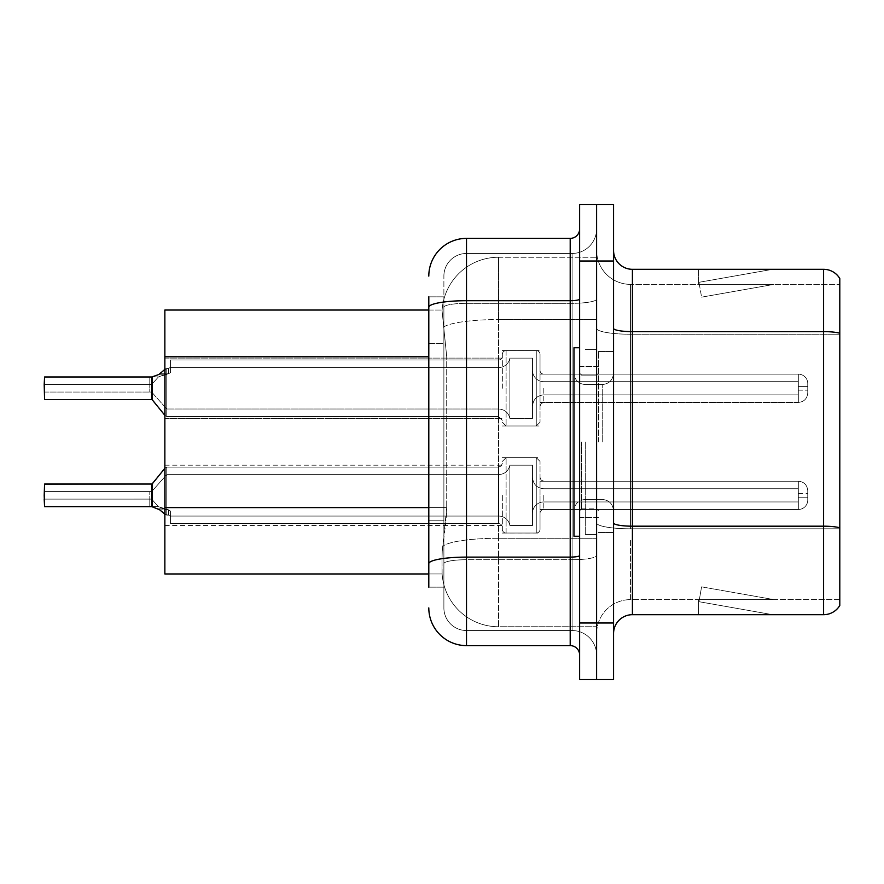 <?xml version="1.0" encoding="UTF-8"?>
<svg xmlns="http://www.w3.org/2000/svg" width="884" height="884" viewBox="0 0 884 884"><rect width="100%" height="100%" fill="white"/><g stroke="black" fill="none" stroke-linecap="round" stroke-linejoin="round"><path stroke-width="0.66" stroke-dasharray="4.42 3.31" d="M502.333 388.264L502.333 354.362A3.768 3.768 0 0 1 506.101 350.594A3.768 3.768 0 0 0 502.333 354.362L502.333 356.252A3.768 3.768 180 0 1 498.554 360.02A3.768 3.768 180 0 0 502.333 356.252L502.333 354.362A3.768 3.768 0 0 1 506.101 350.594L536.268 350.594A3.768 3.768 0 0 1 540.036 354.362A3.768 3.768 0 0 0 536.268 350.594A3.768 3.768 0 0 1 540.036 354.362L540.036 370.374A3.768 3.768 180 0 0 543.804 374.142L798.318 374.142A9.426 9.415 0 0 1 807.755 383.557L807.755 392.982L807.755 383.557A9.426 9.415 0 0 0 798.318 374.142A9.426 9.415 0 0 1 807.755 383.557L807.755 392.982L807.755 383.557A9.426 9.415 0 0 0 798.318 374.142A9.426 9.415 0 0 1 807.755 383.557L807.755 392.982L807.755 383.557A9.426 9.415 0 0 0 798.318 374.142A9.426 9.415 0 0 1 807.755 383.557L807.755 392.982L807.755 383.557A9.426 9.415 0 0 0 798.318 374.142L798.318 394.872L798.318 386.385L807.755 386.385L798.318 386.385L798.318 390.153L798.318 381.678L798.318 394.872L798.318 386.385L807.755 386.385L798.318 386.385L798.318 390.153L798.318 381.678L798.318 394.872L798.318 386.385L807.755 386.385L798.318 386.385L798.318 390.153L798.318 381.678L798.318 394.872L798.318 386.385L807.755 386.385L798.318 386.385L798.318 402.408L798.318 374.142L798.318 402.408L798.318 374.142L798.318 402.408L798.318 374.142L798.318 402.408L798.318 374.142L543.804 374.142A3.768 3.768 180 0 1 540.036 370.374L540.036 354.362A3.768 3.768 0 0 0 536.268 350.594A3.768 3.768 0 0 1 540.036 354.362L540.036 370.374A3.768 3.768 180 0 0 543.804 374.142L798.318 374.142L543.804 374.142A3.768 3.768 180 0 1 540.036 370.374L540.036 354.362A3.768 3.768 0 0 0 536.268 350.594A3.768 3.768 0 0 1 540.036 354.362L540.036 370.374A3.768 3.768 180 0 0 543.804 374.142L798.318 374.142L543.804 374.142A3.768 3.768 180 0 1 540.036 370.374L540.036 354.362A3.768 3.768 0 0 0 536.268 350.594L536.268 425.978L536.268 350.594L536.268 425.978L536.268 350.594L536.268 425.978L536.268 350.594L536.268 425.978L536.268 350.594L506.101 350.594A3.768 3.768 0 0 0 502.333 354.362L502.333 356.252A3.768 3.768 180 0 1 498.554 360.02A3.768 3.768 180 0 0 502.333 356.252L502.333 354.362A3.768 3.768 0 0 1 506.101 350.594L536.268 350.594L506.101 350.594A3.768 3.768 0 0 0 502.333 354.362L502.333 356.252A3.768 3.768 180 0 1 498.554 360.02A3.768 3.768 180 0 0 502.333 356.252L502.333 388.264M164.855 388.264L164.855 418.43L164.855 388.264M502.333 495.349L502.333 529.262A3.768 3.768 180 0 0 506.101 533.03A3.768 3.768 180 0 1 502.333 529.262L502.333 527.372A3.768 3.768 0 0 0 498.554 523.604A3.768 3.768 0 0 1 502.333 527.372L502.333 529.262A3.768 3.768 180 0 0 506.101 533.03L536.268 533.03A3.768 3.768 180 0 0 540.036 529.262A3.768 3.768 180 0 1 536.268 533.03A3.768 3.768 180 0 0 540.036 529.262L540.036 513.25A3.768 3.768 0 0 1 543.804 509.482L798.318 509.482A9.426 9.415 180 0 0 807.755 500.068L807.755 490.642L807.755 500.068A9.426 9.415 180 0 1 798.318 509.482A9.426 9.415 180 0 0 807.755 500.068L807.755 490.642L807.755 500.068A9.426 9.415 180 0 1 798.318 509.482A9.426 9.415 180 0 0 807.755 500.068L807.755 490.642L807.755 500.068A9.426 9.415 180 0 1 798.318 509.482A9.426 9.415 180 0 0 807.755 500.068L807.755 490.642L807.755 500.068A9.426 9.415 180 0 1 798.318 509.482A9.426 9.415 180 0 0 807.755 500.068L807.755 490.642L807.755 500.068A9.426 9.415 180 0 1 798.318 509.482L798.318 488.753L798.318 497.239L807.755 497.239L798.318 497.239L798.318 493.471L798.318 501.946L798.318 488.753L798.318 497.239L807.755 497.239L798.318 497.239L798.318 493.471L798.318 501.946L798.318 488.753L798.318 497.239L807.755 497.239L798.318 497.239L798.318 493.471L798.318 501.946L798.318 488.753L798.318 497.239L807.755 497.239L798.318 497.239L798.318 493.471L798.318 501.946L798.318 488.753L798.318 497.239L807.755 497.239L798.318 497.239L798.318 481.216L798.318 509.482L798.318 481.216L798.318 509.482L798.318 481.216L798.318 509.482L798.318 481.216L798.318 509.482L798.318 481.216L798.318 509.482L543.804 509.482A3.768 3.768 0 0 0 540.036 513.25L540.036 529.262A3.768 3.768 180 0 1 536.268 533.03A3.768 3.768 180 0 0 540.036 529.262L540.036 513.25A3.768 3.768 0 0 1 543.804 509.482L798.318 509.482L543.804 509.482A3.768 3.768 0 0 0 540.036 513.25L540.036 529.262A3.768 3.768 180 0 1 536.268 533.03A3.768 3.768 180 0 0 540.036 529.262L540.036 513.25A3.768 3.768 0 0 1 543.804 509.482L798.318 509.482L543.804 509.482A3.768 3.768 0 0 0 540.036 513.25L540.036 529.262A3.768 3.768 180 0 1 536.268 533.03A3.768 3.768 180 0 0 540.036 529.262L540.036 513.25A3.768 3.768 0 0 1 543.804 509.482L798.318 509.482L543.804 509.482A3.768 3.768 0 0 0 540.036 513.25L540.036 529.262A3.768 3.768 180 0 1 536.268 533.03L536.268 457.647L536.268 533.03L536.268 457.647L536.268 533.03L536.268 457.647L536.268 533.03L536.268 457.647L536.268 533.03L536.268 457.647L536.268 533.03L506.101 533.03A3.768 3.768 180 0 1 502.333 529.262L502.333 527.372A3.768 3.768 0 0 0 498.554 523.604A3.768 3.768 0 0 1 502.333 527.372L502.333 529.262A3.768 3.768 180 0 0 506.101 533.03L536.268 533.03L506.101 533.03A3.768 3.768 180 0 1 502.333 529.262L502.333 527.372A3.768 3.768 0 0 0 498.554 523.604A3.768 3.768 0 0 1 502.333 527.372L502.333 529.262A3.768 3.768 180 0 0 506.101 533.03L536.268 533.03L506.101 533.03A3.768 3.768 180 0 1 502.333 529.262L502.333 527.372A3.768 3.768 0 0 0 498.554 523.604A3.768 3.768 0 0 1 502.333 527.372L502.333 495.349M164.855 495.349L164.855 525.516L164.855 495.349M596.601 388.264L596.601 402.408L596.601 388.264M596.601 495.349L596.601 509.493L596.601 495.349M428.806 507.593L446.718 507.593L446.354 517.416L442.232 551.351L446.718 507.593L446.718 356.771L446.718 507.593L164.855 507.593L164.855 573.97L442.122 573.97L442 570.202A56.554 56.554 0 0 0 498.554 626.756L596.601 626.756L596.601 538.257L596.601 626.756L498.554 626.756L498.554 538.257L498.554 626.756A56.554 56.554 0 0 1 442 570.202L442 558.699L442.122 573.97L428.806 573.97M442.232 551.351L442 558.699L442.232 551.351M498.554 257.244L596.601 257.244L596.601 319.555L596.601 257.244L498.554 257.244A56.554 56.554 0 0 0 442.077 310.803L446.718 356.771L442.077 310.803A56.554 56.554 0 0 1 498.554 257.244L498.554 319.555L596.601 319.555L596.601 538.257L596.601 319.555L498.554 319.555L498.554 257.244A56.554 56.554 0 0 0 442.077 310.803M428.806 343.567L443.89 343.567L443.89 520.787L443.89 296.836L443.89 343.567L428.806 343.567L428.806 520.787L428.806 310.03L442.122 310.03L164.855 310.03L164.855 507.593M613.562 442L613.562 351.501L613.562 442M598.479 442L598.479 351.501L598.479 442M585.285 442L585.285 534.378L585.285 442M596.601 442L596.601 534.378L596.601 442M596.601 539.284L596.601 328.351L596.601 539.284M839.8 599.617L630.535 599.617L630.535 539.284L630.535 599.617L839.8 599.617L839.8 334.24L839.8 599.617M613.562 633.552L613.562 250.448L613.562 633.552A18.851 18.851 0 0 1 632.414 614.689L632.414 269.311A18.851 18.851 0 0 1 613.562 250.448M839.8 278.537A18.851 18.851 0 0 0 823.59 269.311L823.59 614.689A18.851 18.851 0 0 0 839.8 605.463L839.8 278.537A18.851 18.851 0 0 0 823.59 269.311L632.414 269.311M596.601 250.448L596.601 328.351L596.601 250.448A33.935 33.935 0 0 0 630.535 284.383A33.935 33.935 0 0 1 596.601 250.448A33.935 33.935 0 0 0 630.535 284.383L630.535 528.809A33.935 5.89 0 0 1 596.601 522.908A33.935 5.89 0 0 0 630.535 528.809L630.535 284.383L839.8 284.383L630.535 284.383M596.601 261.012L596.601 204.447L613.562 204.447L613.562 261.012L596.601 261.012L596.601 204.447L579.628 204.447L579.628 261.012L596.601 261.012L596.601 622.988L596.601 261.012M579.628 261.012L579.628 679.553L596.601 679.553L596.601 622.988L596.601 679.553L613.562 679.553L613.562 261.012M771.378 614.468A15.083 15.083 0 0 0 773.997 614.689L698.592 614.689L773.997 614.689A15.083 15.083 0 0 1 771.378 614.468A15.083 15.083 0 0 0 773.997 614.689A15.083 15.083 0 0 1 771.378 614.468A15.083 15.083 0 0 0 773.997 614.689A15.083 15.083 0 0 1 771.378 614.468L698.968 601.695L771.378 614.468M698.592 599.617L698.592 614.689L698.592 599.617L699.343 599.617L698.968 601.695L699.343 599.617L698.592 599.617L698.592 614.689L698.592 599.617L699.343 599.617L698.968 601.695L699.343 599.617L698.592 599.617L698.592 614.689L698.592 599.617L699.343 599.617L698.968 601.695L699.343 599.617L698.592 599.617M823.59 614.689L632.414 614.689M773.997 269.311L698.592 269.311L773.997 269.311A15.083 15.083 0 0 0 771.378 269.532A15.083 15.083 0 0 1 773.997 269.311A15.083 15.083 0 0 0 771.378 269.532A15.083 15.083 0 0 1 773.997 269.311A15.083 15.083 0 0 0 771.378 269.532A15.083 15.083 0 0 1 773.997 269.311M839.8 333.224L839.8 284.383L839.8 333.224A18.851 3.271 180 0 0 823.59 331.622L632.414 331.622A18.851 3.271 0 0 1 613.562 328.351M773.997 599.617L699.343 599.617L773.997 599.617L699.343 599.617L773.997 599.617L699.343 599.617L773.997 599.617L701.587 586.843L699.343 599.617L701.587 586.843L699.343 599.617L701.587 586.843L699.343 599.617L701.587 586.843L773.997 599.617M699.343 284.383L698.592 284.383L699.343 284.383L698.592 284.383L699.343 284.383L698.592 284.383L699.343 284.383L698.968 282.305L771.378 269.532L698.968 282.305L699.343 284.383L698.968 282.305L771.378 269.532L698.968 282.305L699.343 284.383L698.968 282.305L771.378 269.532L698.968 282.305L699.343 284.383L773.997 284.383L699.343 284.383L773.997 284.383L699.343 284.383L773.997 284.383L699.343 284.383L701.587 297.157L699.343 284.383M596.601 633.552A33.935 33.935 0 0 1 630.535 599.617A33.935 33.935 0 0 0 596.601 633.552A33.935 33.935 0 0 1 630.535 599.617M698.592 269.311L698.592 284.383L698.592 269.311M773.997 284.383L701.587 297.157L773.997 284.383M428.806 587.164L443.89 587.164L428.806 587.164L428.806 520.787L443.89 520.787L443.89 587.164L443.89 520.787L428.806 520.787M428.806 607.905A37.703 37.703 0 0 0 466.509 645.618L466.509 630.535A22.619 22.619 0 0 1 443.89 607.905L443.89 307.256L443.89 607.905A22.619 22.619 0 0 0 466.509 630.535L572.092 630.535L572.092 570.202L572.092 630.535L466.509 630.535L466.509 559.727L572.092 559.727L572.092 570.202L572.092 559.727A24.509 4.254 0 0 0 596.601 555.472L596.601 299.068L596.601 555.472A24.509 4.254 0 0 1 572.092 559.727L572.092 303.322L572.092 559.727L466.509 559.727L466.509 253.465L572.092 253.465A24.509 24.509 0 0 0 596.601 228.956L596.601 299.068L596.601 228.956A24.509 24.509 0 0 1 572.092 253.465L572.092 303.322L572.092 253.465A24.509 24.509 0 0 0 596.601 228.956M579.628 655.044L579.628 555.472L579.628 655.044A9.426 9.426 0 0 0 570.202 645.618L466.509 645.618M579.628 442L579.628 536.268L579.628 442M579.628 555.472L579.628 228.956L579.628 555.472A9.426 1.635 0 0 1 570.202 557.108L570.202 645.618M428.806 296.836L443.89 296.836L428.806 296.836L428.806 307.256A37.703 6.553 180 0 1 466.509 300.704L466.509 238.382A37.703 37.703 0 0 0 428.806 276.095A37.703 37.703 0 0 1 466.509 238.382L570.202 238.382A9.426 9.426 0 0 0 579.628 228.956A9.426 9.426 0 0 1 570.202 238.382L570.202 557.108L466.509 557.108L466.509 300.704L570.202 300.704A9.426 1.635 0 0 0 579.628 299.068M428.806 307.256L428.806 570.202M443.89 276.095A22.619 22.619 0 0 1 466.509 253.465A22.619 22.619 0 0 0 443.89 276.095L443.89 307.256L443.89 276.095A22.619 22.619 0 0 1 466.509 253.465L572.092 253.465M596.601 655.044A24.509 24.509 0 0 0 572.092 630.535A24.509 24.509 0 0 1 596.601 655.044A24.509 24.509 0 0 0 572.092 630.535M164.855 514.234L166.745 515.107L159.772 509.847L165.308 514.621L165.275 467.769L151.661 484.045L151.672 506.642A0.939 0.939 180 0 1 151.816 506.654L152.413 506.875L152.391 483.692L152.413 506.875L152.391 483.692L152.413 506.875L152.391 483.692L152.413 506.875L152.391 483.692L152.413 506.875L159.772 509.847L152.413 506.875L152.391 483.692L44.2 484.421L44.2 506.278L44.2 495.349L44.2 506.278L44.2 499.117L149.783 499.117L149.794 506.642L151.661 506.642L151.661 484.045L151.661 506.654L151.661 484.045L151.661 506.642L151.661 484.045L44.2 484.421L44.576 506.654L151.661 506.654L151.661 484.045L151.661 506.654L151.661 484.045L151.672 506.642L44.576 506.654L151.661 506.654L151.661 484.045L151.661 506.654L151.661 484.045L151.672 506.642L44.2 506.278L151.661 506.654L151.661 484.045L151.661 506.654L44.576 506.654L44.576 484.045L44.2 506.278L151.661 506.654A0.939 0.939 -0 0 1 151.816 506.654L158.059 508.83L151.816 506.654L158.391 506.654L151.661 499.106L149.783 499.117L149.783 491.581L149.794 506.642L149.783 499.117L149.794 506.642L151.661 506.642A0.939 0.939 180 0 1 151.816 506.654L158.391 506.654L151.661 499.106L151.661 491.581L149.783 491.581L151.661 491.581L151.661 499.106L149.783 499.117L149.794 506.642L151.661 506.642A0.939 0.939 -0 0 1 151.816 506.654L159.772 509.847L151.816 506.654L158.391 506.654L164.899 508.83L158.391 506.654L151.661 499.106L149.783 499.117L149.794 506.642L149.783 499.117L149.794 506.642L151.661 506.642L151.661 484.045L151.661 506.654A0.939 0.939 180 0 1 151.816 506.654L158.391 506.654L151.661 499.106L151.661 491.581L151.661 499.106L44.2 499.117L149.783 499.117L44.2 499.117L44.2 484.421L44.2 506.278L44.2 491.581L44.2 506.278L44.2 499.117L149.783 499.117L44.2 499.117L44.2 484.421L44.576 506.654L44.2 491.581L44.2 506.278L44.2 499.117L151.661 499.106L151.661 491.581L149.783 491.581L151.661 491.581L151.661 499.106L44.2 499.117L44.2 484.421L44.576 506.654L151.661 506.654A0.939 0.939 -0 0 1 151.816 506.654L158.059 508.83L165.308 514.621L168.634 515.118L170.513 516.422L168.634 515.118L170.513 516.422L170.513 523.604L498.554 523.604A3.768 3.768 0 0 1 502.333 527.372L502.333 529.262L502.333 527.372A3.768 3.768 0 0 0 498.554 523.604L498.554 467.072L498.554 523.604L498.554 467.072L498.554 523.604L498.554 467.072L498.554 523.604L498.554 467.072L498.554 523.604L170.513 523.604L170.513 511.14L168.634 509.847L170.513 511.14L170.513 516.422L168.634 515.118L170.513 516.422L170.513 523.604L170.513 516.068L498.72 516.068A11.315 11.304 180 0 1 509.869 525.494L509.869 465.194L509.869 525.494A11.315 11.304 180 0 0 498.72 516.068A11.315 11.304 180 0 1 509.869 525.494L532.5 525.494L532.5 513.25A11.315 11.304 180 0 1 543.804 501.946L798.318 501.946L798.318 497.239L798.318 501.946L543.804 501.946A11.315 11.304 180 0 0 532.5 513.25L532.5 477.448L532.5 513.25A11.315 11.304 180 0 1 543.804 501.946L798.318 501.946L543.804 501.946A11.315 11.304 180 0 0 532.5 513.25L532.5 465.194L532.5 513.25A11.315 11.304 180 0 1 543.804 501.946L798.318 501.946L543.804 501.946A11.315 11.304 180 0 0 532.5 513.25L532.5 465.194L532.5 513.25A11.315 11.304 180 0 1 543.804 501.946L798.318 501.946L543.804 501.946A11.315 11.304 180 0 0 532.5 513.25L532.5 465.194L532.5 513.25A11.315 11.304 180 0 1 543.804 501.946L798.318 501.946L543.804 501.946A11.315 11.304 180 0 0 532.5 513.25L532.5 465.194L532.5 525.494L532.5 495.349L532.5 525.494L509.869 525.494L509.869 465.194L509.869 525.494A11.315 11.304 180 0 0 498.72 516.068A11.315 11.304 180 0 1 509.869 525.494L532.5 525.494L509.869 525.494L509.869 465.194L509.869 525.494A11.315 11.304 180 0 0 498.72 516.068A11.315 11.304 180 0 1 509.869 525.494L532.5 525.494L509.869 525.494L509.869 465.194L509.869 525.494A11.315 11.304 180 0 0 498.72 516.068A11.315 11.304 180 0 1 509.869 525.494L532.5 525.494L509.869 525.494L509.869 465.194L509.869 525.494A11.315 11.304 180 0 0 498.72 516.068L498.72 474.62L498.72 516.068L498.72 474.62L498.72 516.068L498.72 474.62L498.72 516.068L498.72 474.62L498.72 516.068L498.72 474.62L498.72 516.068L170.513 516.068L170.513 523.604L498.554 523.604L170.513 523.604L170.513 511.14L168.634 509.847L170.513 511.14L170.513 516.422L168.634 515.118L170.513 516.422L170.513 523.604L170.513 516.068L498.72 516.068L170.513 516.068L170.513 523.604L498.554 523.604L170.513 523.604L170.513 511.14L168.634 509.847L170.513 511.14L170.513 516.422L168.634 515.118L170.513 516.422L170.513 523.604L170.513 516.068L498.72 516.068L170.513 516.068L170.513 523.604L498.554 523.604L170.513 523.604L170.513 511.14L168.634 509.847L170.513 511.14L170.513 516.422L168.634 515.118L168.634 509.847L170.513 511.14L168.634 509.847L168.634 515.118L168.634 509.847L168.634 515.118L168.634 509.847L168.634 515.118L168.634 509.847L168.634 515.118L168.634 509.847L168.634 515.118L166.745 515.118L166.745 467.072L166.745 515.118L158.059 508.83L151.816 506.654L158.391 506.654L168.634 509.847L166.767 509.847L166.745 474.62L166.767 509.836L158.391 506.654L151.661 499.106L149.783 499.117L151.661 499.106L151.661 491.581L151.661 499.106L149.783 499.117L44.2 499.117L44.2 491.581L44.2 506.278L44.2 484.421L44.2 506.278L44.2 499.117L151.661 499.106L151.661 491.581L44.2 491.581L44.576 506.654L151.661 506.654L151.661 484.045L151.661 506.654A0.939 0.939 180 0 1 151.816 506.654L158.391 506.654L151.661 499.106L158.391 506.654L168.634 509.847L166.767 509.847L166.745 467.072L166.745 515.118L168.634 515.118L166.745 515.118L166.745 467.072L166.745 515.107L166.745 474.62L166.767 509.836L158.391 506.654L151.661 499.106L158.391 506.654L168.634 509.847L166.767 509.847L166.745 467.072L166.745 515.118L168.634 515.118L166.745 515.118L166.745 467.072L166.745 515.107L166.745 474.62L166.767 509.836L158.391 506.654L151.661 499.106L151.661 491.581L166.745 474.62L166.756 495.349L166.745 467.072L166.745 515.118L159.772 509.847L165.308 514.621L168.634 515.118L166.745 515.118L166.745 467.072L166.745 515.107L166.745 495.349L166.767 509.847L168.634 509.847L166.767 509.847L166.745 467.072L166.745 515.118L158.059 508.83L165.308 514.621L168.634 515.118L166.745 515.118L166.745 467.072L166.745 515.107L166.745 495.349L166.767 509.847L164.899 508.83L168.634 509.847L166.767 509.847L166.745 474.62L166.767 509.836L166.745 474.62L498.72 474.62C504.72 474.178 508.444 471.039 509.869 465.194L532.5 465.194L532.5 495.349L532.5 465.194L509.869 465.194C508.444 471.039 504.72 474.178 498.72 474.62L166.745 474.62L498.72 474.62C504.72 474.178 508.444 471.039 509.869 465.194L532.5 465.194L509.869 465.194C508.444 471.039 504.72 474.178 498.72 474.62L166.745 474.62L498.72 474.62C504.72 474.178 508.444 471.039 509.869 465.194L532.5 465.194M151.661 388.264L151.661 399.579L151.661 376.971L151.661 399.579L151.672 376.982L44.576 376.971L151.661 376.971L151.661 399.579L151.661 376.971L151.661 399.579L151.672 376.982L44.576 376.971L151.661 376.971L151.661 399.579L151.661 376.971L151.661 399.579L151.672 376.982L44.2 377.346L44.576 399.579L44.576 376.971L44.576 399.579L44.576 376.971L44.576 399.579L44.576 376.971L44.576 399.579L44.576 376.971L151.661 376.971L151.661 399.579L151.661 376.971A0.939 0.939 0 0 0 151.816 376.971L158.059 374.794L165.308 369.004L168.634 368.495L170.513 367.192L168.634 368.495L170.513 367.192L170.513 360.02L498.554 360.02A3.768 3.768 180 0 0 502.333 356.252L502.333 354.362L502.333 356.252A3.768 3.768 180 0 1 498.554 360.02L498.554 416.552L498.554 360.02L498.554 416.552L498.554 360.02L498.554 416.552L498.554 360.02L170.513 360.02L170.513 372.484L168.634 373.777L170.513 372.484L170.513 367.192L168.634 368.495L170.513 367.192L170.513 360.02L170.513 367.545L498.72 367.545A11.315 11.304 0 0 0 509.869 358.131L509.869 418.43L509.869 358.131A11.315 11.304 0 0 1 498.72 367.545A11.315 11.304 0 0 0 509.869 358.131L532.5 358.131L532.5 370.374A11.315 11.304 0 0 0 543.804 381.678L798.318 381.678L798.318 386.385L798.318 381.678L543.804 381.678A11.315 11.304 0 0 1 532.5 370.374L532.5 406.176L532.5 370.374A11.315 11.304 0 0 0 543.804 381.678L798.318 381.678L543.804 381.678A11.315 11.304 0 0 1 532.5 370.374L532.5 418.43L532.5 370.374A11.315 11.304 0 0 0 543.804 381.678L798.318 381.678L543.804 381.678A11.315 11.304 0 0 1 532.5 370.374L532.5 418.43L532.5 370.374A11.315 11.304 0 0 0 543.804 381.678L798.318 381.678L543.804 381.678A11.315 11.304 0 0 1 532.5 370.374L532.5 418.43L532.5 358.131L532.5 388.264L532.5 358.131L509.869 358.131L509.869 418.43L509.869 358.131A11.315 11.304 0 0 1 498.72 367.545A11.315 11.304 0 0 0 509.869 358.131L532.5 358.131L509.869 358.131L509.869 418.43L509.869 358.131A11.315 11.304 0 0 1 498.72 367.545A11.315 11.304 0 0 0 509.869 358.131L532.5 358.131L509.869 358.131L509.869 418.43L509.869 358.131A11.315 11.304 0 0 1 498.72 367.545L498.72 409.005L498.72 367.545L498.72 409.005L498.72 367.545L498.72 409.005L498.72 367.545L498.72 409.005L498.72 367.545L170.513 367.545L170.513 360.02L498.554 360.02L170.513 360.02L170.513 372.484L168.634 373.777L170.513 372.484L170.513 367.192L168.634 368.495L170.513 367.192L170.513 360.02L170.513 367.545L498.72 367.545L170.513 367.545L170.513 360.02L498.554 360.02L170.513 360.02L170.513 372.484L168.634 373.777L170.513 372.484L170.513 367.192L168.634 368.495L168.634 373.777L170.513 372.484L168.634 373.777L168.634 368.495L168.634 373.777L168.634 368.495L168.634 373.777L168.634 368.495L168.634 373.777L168.634 368.495L166.745 368.495L166.745 416.552L166.745 368.495L158.059 374.794L165.308 369.004L168.634 368.495L166.745 368.495L166.745 416.552L166.767 373.777L168.634 373.777L166.767 373.777L166.745 416.552L166.745 368.495L158.059 374.794L165.308 369.004L168.634 368.495L166.745 368.495L166.745 416.552L166.767 373.777L166.745 409.005L166.767 373.788L158.391 376.971L151.661 384.518L149.783 384.507L149.783 392.043L149.794 376.982L149.783 384.507L149.794 376.982L151.661 376.982A0.939 0.939 0 0 0 151.816 376.971L158.391 376.971L151.661 384.518L151.661 392.043L149.783 392.043L151.661 392.043L151.661 384.518L149.783 384.507L149.794 376.982L151.661 376.982A0.939 0.939 180 0 0 151.816 376.971L158.391 376.971L168.634 373.777L166.767 373.777L166.745 416.552L166.745 368.495L159.772 373.777L165.308 369.004L168.634 368.495L166.745 368.495L166.745 416.552L166.767 373.777L166.745 409.005L166.767 373.788L158.391 376.971L151.661 384.518L149.783 384.507L149.794 376.982L149.783 384.507L44.2 384.507L149.783 384.507L44.2 384.507L44.2 399.203L44.2 384.507L151.661 384.518L151.661 392.043L151.661 384.518L44.2 384.507L44.2 392.043L44.2 377.346L44.2 399.203L44.2 384.507L151.661 384.518L151.661 392.043L149.783 392.043L151.661 392.043L151.661 384.518L44.2 384.507L44.2 392.043L44.2 377.346L44.2 384.507L151.661 384.518L151.661 392.043L151.661 384.518L158.391 376.971L168.634 373.777L166.767 373.777L166.745 416.552L166.745 368.495L164.855 369.39M579.628 536.268L573.97 536.268L573.97 347.732L573.97 510.775L573.97 347.732L579.628 347.732M44.2 484.421L151.661 484.045L165.275 467.769L166.745 467.072L498.554 467.072L166.745 467.072L165.275 467.769L166.745 467.072L498.554 467.072L498.554 495.349L498.554 467.072L166.745 467.072L165.275 467.769L165.308 514.621L165.275 467.769L165.308 514.621L165.275 467.769L165.308 514.621L165.275 467.769L165.308 514.621L165.275 467.769L151.661 484.045L151.672 506.642L149.794 506.642L151.661 506.642A0.939 0.939 -0 0 1 151.816 506.654L158.391 506.654L164.899 508.83L158.391 506.654L151.816 506.654M506.101 533.03L536.268 533.03L506.101 533.03A3.768 3.768 180 0 1 502.333 529.262A3.768 3.768 180 0 0 506.101 533.03L536.268 533.03L506.101 533.03L506.101 457.647L506.101 533.03M170.513 516.068L498.72 516.068L170.513 516.068L170.513 523.604L170.513 511.14L170.513 516.068L498.72 516.068L170.513 516.068L170.513 523.604L498.554 523.604L170.513 523.604L170.513 516.068M540.036 513.25A3.768 3.768 0 0 1 543.804 509.482L798.318 509.482L543.804 509.482A3.768 3.768 0 0 0 540.036 513.25L540.036 495.349L540.036 513.25M540.036 495.349L540.036 461.415L540.036 495.349M44.2 499.117L44.2 491.581L149.783 491.581L44.2 491.581M509.869 525.494L532.5 525.494L509.869 525.494M151.661 506.642L149.794 506.642L151.661 506.642L149.794 506.642L149.783 499.117L149.794 506.642L151.661 506.642L151.661 495.349M166.767 509.836L164.899 508.83L166.767 509.836L159.772 509.847L166.767 509.847M152.391 483.692L165.275 467.769L165.308 514.621L159.772 509.847M170.513 516.422L170.513 511.14L170.513 516.422M152.413 376.75L152.391 399.933L152.413 376.75L152.391 399.933L152.413 376.75L152.391 399.933L152.413 376.75L152.391 399.933L151.661 399.579L151.672 376.982L149.794 376.982L151.661 376.982L151.661 399.579L151.672 376.982L149.794 376.982L149.783 384.507L149.794 376.982L151.661 376.982L151.661 399.579L151.672 376.982L149.794 376.982L151.661 376.982L151.661 399.579L151.672 376.982A0.939 0.939 180 0 0 151.816 376.971L158.391 376.971L151.661 384.518L158.391 376.971L164.899 374.794L158.391 376.971L151.661 384.518L158.391 376.971L166.767 373.788L166.745 409.005L166.767 373.788L158.391 376.971L151.816 376.971L158.391 376.971L151.816 376.971L158.059 374.794L164.899 374.794L168.634 373.777L166.767 373.777L166.745 409.005L166.767 373.788L164.899 374.794L158.059 374.794L164.899 374.794L158.059 374.794L164.899 374.794L158.059 374.794L164.899 374.794L158.059 374.794L151.816 376.971L158.391 376.971L151.816 376.971A0.939 0.939 0 0 1 151.672 376.982A0.939 0.939 180 0 0 151.816 376.971M44.2 377.346L44.2 392.043L44.2 377.346M506.101 350.594L536.268 350.594L506.101 350.594A3.768 3.768 0 0 0 502.333 354.362A3.768 3.768 0 0 1 506.101 350.594L536.268 350.594L506.101 350.594L506.101 425.978L506.101 350.594M170.513 367.545L498.72 367.545L170.513 367.545L170.513 360.02L170.513 372.484L170.513 367.545L498.72 367.545L170.513 367.545L170.513 360.02L498.554 360.02L170.513 360.02L170.513 367.545M540.036 370.374A3.768 3.768 180 0 0 543.804 374.142L798.318 374.142L543.804 374.142A3.768 3.768 180 0 1 540.036 370.374L540.036 388.264L540.036 370.374M540.036 388.264L540.036 422.209L540.036 388.264M44.2 388.264L44.2 392.043L44.2 388.264M509.869 358.131L532.5 358.131L509.869 358.131M532.5 388.264L532.5 418.43L532.5 388.264M170.513 367.192L170.513 372.484L170.513 367.192M498.554 538.257A56.554 9.823 180 0 0 442.674 546.555A56.554 9.823 180 0 1 498.554 538.257L596.601 538.257L498.554 538.257L498.554 319.555L498.554 538.257M443.481 327.146A56.554 9.823 180 0 1 498.554 319.555A56.554 9.823 180 0 0 443.481 327.146M442 570.202A56.554 56.554 0 0 0 498.554 626.756M428.806 356.771L164.855 356.771M839.8 527.792A18.851 3.271 180 0 0 823.59 526.19L632.414 526.19A18.851 3.271 0 0 1 613.562 522.908M613.562 622.988L579.628 622.988M839.8 334.24L630.535 334.24A33.935 5.89 0 0 1 596.601 328.351A33.935 5.89 0 0 0 630.535 334.24L839.8 334.24M839.8 528.809L630.535 528.809L839.8 528.809M466.509 253.465L466.509 557.108A37.703 6.553 180 0 0 428.806 563.649M466.509 303.322L572.092 303.322A24.509 4.254 0 0 0 596.601 299.068A24.509 4.254 0 0 1 572.092 303.322L466.509 303.322A22.619 3.934 180 0 0 443.89 307.256A22.619 3.934 180 0 1 466.509 303.322M466.509 559.727A22.619 3.934 180 0 0 443.89 563.649A22.619 3.934 180 0 1 466.509 559.727M466.509 630.535A22.619 22.619 0 0 1 443.89 607.905M543.804 495.349L543.804 509.482L543.804 495.349M158.059 508.83L164.899 508.83L158.059 508.83M543.804 388.264L543.804 402.408L543.804 388.264M165.308 369.004L165.275 415.845L165.308 369.004M159.772 373.777L166.767 373.777L159.772 373.777M581.517 442L581.517 508.886L581.517 442M602.247 442L602.247 384.54L602.247 442M498.554 388.264L498.554 416.552L498.554 388.264M164.855 358.108L502.333 358.108L164.855 358.108M164.855 465.194L502.333 465.194M502.333 350.561L540.036 350.561L502.333 350.561M502.333 457.647L540.036 457.647M540.036 374.131L596.601 374.131L540.036 374.131M540.036 481.216L596.601 481.216M540.036 509.493L596.601 509.493M540.036 402.408L596.601 402.408L540.036 402.408M502.333 533.063L540.036 533.063M502.333 425.978L540.036 425.978L502.333 425.978M164.855 525.516L502.333 525.516M164.855 418.43L502.333 418.43L164.855 418.43M598.479 351.501L613.562 351.501L598.479 351.501M585.285 534.378L596.601 534.378L585.285 534.378M598.479 366.584L585.285 366.584L598.479 366.584M598.479 517.416L585.285 517.416L598.479 517.416M585.285 349.622L596.601 349.622L585.285 349.622M598.479 532.5L613.562 532.5L598.479 532.5M579.628 366.584L596.601 366.584L579.628 366.584M579.628 517.416L596.601 517.416L579.628 517.416M798.318 488.753L543.804 488.753C536.997 488.145 533.229 484.377 532.5 477.448C533.229 484.377 536.997 488.145 543.804 488.753L798.318 488.753L543.804 488.753C536.997 488.145 533.229 484.377 532.5 477.448C533.229 484.377 536.997 488.145 543.804 488.753L798.318 488.753L543.804 488.753C536.997 488.145 533.229 484.377 532.5 477.448M540.036 477.448L541.163 480.134L543.804 481.216L798.318 481.216L543.804 481.216L541.163 480.134L540.036 477.448L541.163 480.134L543.804 481.216L798.318 481.216L543.804 481.216L541.163 480.134L540.036 477.448L541.163 480.134L543.804 481.216L798.318 481.216C803.998 481.725 807.136 484.863 807.755 490.642C807.136 484.863 803.998 481.725 798.318 481.216C803.998 481.725 807.136 484.863 807.755 490.642C807.136 484.863 803.998 481.725 798.318 481.216C803.998 481.725 807.136 484.863 807.755 490.642M164.855 468.288L166.745 467.072L498.554 467.072L501.206 465.99L502.333 463.304L501.206 465.99L498.554 467.072L501.206 465.99L502.333 463.304L501.206 465.99L498.554 467.072L501.206 465.99L502.333 463.304M502.333 461.415L506.101 457.647L536.268 457.647L506.101 457.647L502.333 461.415L506.101 457.647L536.268 457.647L506.101 457.647L502.333 461.415L506.101 457.647L536.268 457.647L540.036 461.415M798.318 493.471L807.755 493.471M543.804 394.872C536.997 395.479 533.229 399.248 532.5 406.176C533.229 399.248 536.997 395.479 543.804 394.872L798.318 394.872L543.804 394.872C536.997 395.479 533.229 399.248 532.5 406.176C533.229 399.248 536.997 395.479 543.804 394.872L798.318 394.872L543.804 394.872M509.869 418.43C508.444 412.585 504.72 409.447 498.72 409.005L166.745 409.005L498.72 409.005C504.72 409.447 508.444 412.585 509.869 418.43L532.5 418.43L509.869 418.43C508.444 412.585 504.72 409.447 498.72 409.005L166.745 409.005L498.72 409.005C504.72 409.447 508.444 412.585 509.869 418.43L532.5 418.43L509.869 418.43M543.804 402.408L541.163 403.491L540.036 406.176L541.163 403.491L543.804 402.408L798.318 402.408C803.998 401.9 807.136 398.761 807.755 392.982C807.136 398.761 803.998 401.9 798.318 402.408C803.998 401.9 807.136 398.761 807.755 392.982C807.136 398.761 803.998 401.9 798.318 402.408L543.804 402.408L541.163 403.491L540.036 406.176L541.163 403.491L543.804 402.408L798.318 402.408L543.804 402.408M164.855 415.325L166.745 416.552L498.554 416.552L502.333 420.32L498.554 416.552L502.333 420.32L498.554 416.552L166.745 416.552L165.275 415.845L151.661 399.579L44.2 399.203L151.661 399.579L165.275 415.845L166.745 416.552L498.554 416.552L166.745 416.552L165.275 415.845L152.391 399.933M536.268 425.978L540.036 422.209L536.268 425.978L540.036 422.209L536.268 425.978L506.101 425.978L502.333 422.209L506.101 425.978L536.268 425.978L506.101 425.978L502.333 422.209L506.101 425.978L536.268 425.978M44.2 392.043L149.783 392.043L44.2 392.043M798.318 390.153L807.755 390.153L798.318 390.153M151.661 392.043L166.745 409.005L151.661 392.043M596.601 375.114L598.479 373.225L596.601 375.114L581.517 375.114L579.628 373.225L581.517 375.114L596.601 375.114M581.517 508.886L596.601 508.886L598.479 510.775L596.601 508.886L581.517 508.886L579.628 510.775L581.517 508.886M585.285 499.46C578.479 500.068 574.711 503.847 573.97 510.775C574.711 503.847 578.479 500.068 585.285 499.46L602.247 499.46C609.054 500.068 612.833 503.847 613.562 510.775C612.833 503.847 609.054 500.068 602.247 499.46L585.285 499.46M585.285 384.54L602.247 384.54C609.054 383.932 612.833 380.153 613.562 373.225C612.833 380.153 609.054 383.932 602.247 384.54L585.285 384.54C578.479 383.932 574.711 380.153 573.97 373.225C574.711 380.153 578.479 383.932 585.285 384.54M151.661 491.581L166.745 474.62L151.661 491.581M151.661 484.045L44.576 484.045M44.576 399.579L151.661 399.579"/><path stroke-width="1.33" d="M428.806 343.567L428.806 296.836L428.806 310.03L164.855 310.03L164.855 573.97L428.806 573.97M613.562 633.552A18.851 18.851 0 0 1 632.414 614.689L823.59 614.689L823.59 269.311L632.414 269.311A18.851 18.851 0 0 1 613.562 250.448A18.851 18.851 0 0 0 632.414 269.311L632.414 614.689M596.601 622.988L596.601 679.553L613.562 679.553L613.562 622.988L596.601 622.988L596.601 679.553L579.628 679.553L579.628 622.988L596.601 622.988L596.601 261.012L596.601 622.988M579.628 622.988L579.628 204.447L596.601 204.447L596.601 261.012L596.601 204.447L613.562 204.447L613.562 622.988M839.8 278.537A18.851 18.851 0 0 0 823.59 269.311A18.851 18.851 0 0 1 839.8 278.537L839.8 605.463A18.851 18.851 0 0 1 823.59 614.689M839.8 334.24L839.8 333.224L839.8 334.24M428.806 587.164L428.806 296.836M428.806 276.095A37.703 37.703 0 0 1 466.509 238.382L466.509 645.618L570.202 645.618L570.202 238.382A9.426 9.426 0 0 0 579.628 228.956M466.509 238.382L570.202 238.382M428.806 570.202L428.806 520.787M579.628 655.044A9.426 9.426 0 0 0 570.202 645.618M466.509 645.618A37.703 37.703 0 0 1 428.806 607.905M159.772 509.847L152.413 506.875L159.772 509.847L165.308 514.621M158.059 374.794L151.816 376.971A0.939 0.939 0 0 1 151.672 376.982A0.939 0.939 180 0 0 151.816 376.971M44.2 384.507L44.576 376.971L151.661 376.971L151.661 399.579L151.661 376.971L44.576 376.971L44.576 399.579L44.2 384.507M151.816 506.654L152.413 506.875L152.391 483.692L151.661 484.045L151.672 506.642A0.939 0.939 180 0 1 151.816 506.654A0.939 0.939 -0 0 0 151.672 506.642L151.661 495.349M44.2 495.349L44.576 484.045L44.576 506.654L44.2 495.349M44.2 499.117L44.576 506.654L151.661 506.654M152.413 376.75L152.391 399.933L151.661 399.579L151.661 388.264M165.308 369.004L159.772 373.777M579.628 347.732L573.97 347.732L573.97 536.268L579.628 536.268M428.806 356.771L164.855 356.771M428.806 507.593L164.855 507.593M839.8 333.224A18.851 3.271 180 0 0 823.59 331.622L632.414 331.622A18.851 3.271 0 0 1 613.562 328.351M839.8 527.792A18.851 3.271 180 0 0 823.59 526.19L632.414 526.19A18.851 3.271 -0 0 1 613.562 522.908M613.562 261.012L579.628 261.012M579.628 555.472A9.426 1.635 0 0 1 570.202 557.108L466.509 557.108A37.703 6.553 180 0 0 428.806 563.649M428.806 307.256A37.703 6.553 180 0 1 466.509 300.704L570.202 300.704A9.426 1.635 0 0 0 579.628 299.068M44.576 484.045L151.661 484.045M152.391 483.692L164.855 468.288M44.576 399.579L151.661 399.579M152.391 399.933L164.855 415.325"/></g></svg>
